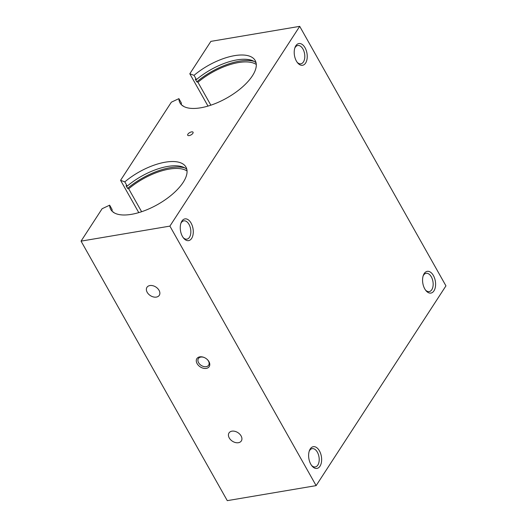 <?xml version="1.0" encoding="UTF-8"?>
<svg xmlns="http://www.w3.org/2000/svg" width="527" height="527" viewBox="0 0 527 527"><rect width="100%" height="100%" fill="white"/><g stroke="black" fill="none" stroke-linecap="round" stroke-linejoin="round"><path stroke-width="0.79" d="M238.421 442.706A7.345 5.092 -147 0 0 241.333 440.941A7.345 5.092 -147 0 0 237.947 432.667A7.345 5.092 -147 0 0 229.014 432.937A7.345 5.092 -147 0 0 230.589 439.716A7.345 5.092 -147 0 0 238.421 442.706M112.277 211.393A43.161 18.715 -29.4 0 1 112.053 209.436L109.656 205.181L102.113 208.725L81.053 241.135L227.282 500.65L316.128 485.624L445.947 285.865L299.718 26.35L210.872 41.376L189.806 73.787L208.007 106.085M81.053 241.135L169.898 226.109L316.128 485.624M206.281 368.393A7.345 5.092 -147 0 0 207.381 359.612A7.345 5.092 -147 0 0 204.021 357.425A7.345 5.092 -147 0 0 196.38 361.739A7.345 5.092 -147 0 0 206.281 368.393M156.367 297.09A7.345 5.092 -147 0 0 159.279 295.324A7.345 5.092 -147 0 0 155.893 287.05A7.345 5.092 -147 0 0 146.961 287.32A7.345 5.092 -147 0 0 148.535 294.099A7.345 5.092 -147 0 0 156.367 297.09M294.777 48.168A9.282 5.342 -99.6 0 1 297.775 45.506A9.282 5.342 -99.6 0 1 303.954 51.271A9.282 5.342 -99.6 0 1 303.427 61.942A9.282 5.342 -99.6 0 1 300.871 63.807A9.282 5.342 -99.6 0 1 297.162 62.278M305.601 63.069A11.021 6.344 -99.6 0 1 297.63 62.878A11.021 6.344 -99.6 0 1 295.015 47.443A11.021 6.344 -99.6 0 1 304.487 46.844A11.021 6.344 -99.6 0 1 305.601 63.069M180.82 223.507A9.282 5.342 -99.6 0 1 183.818 220.846A9.282 5.342 -99.6 0 1 190.003 226.617A9.282 5.342 -99.6 0 1 189.47 237.282A9.282 5.342 -99.6 0 1 186.914 239.146A9.282 5.342 -99.6 0 1 183.205 237.618M191.644 238.408A11.021 6.344 -99.6 0 1 183.673 238.224A11.021 6.344 -99.6 0 1 181.064 222.783A11.021 6.344 -99.6 0 1 190.53 222.183A11.021 6.344 -99.6 0 1 191.644 238.408M423.135 275.964A9.282 5.342 -99.6 0 1 426.132 273.302A9.282 5.342 -99.6 0 1 432.311 279.073A9.282 5.342 -99.6 0 1 431.784 289.738A9.282 5.342 -99.6 0 1 429.228 291.602A9.282 5.342 -99.6 0 1 425.52 290.074M433.958 290.864A11.021 6.344 -99.6 0 1 425.987 290.673A11.021 6.344 -99.6 0 1 423.372 275.239A11.021 6.344 -99.6 0 1 432.845 274.639A11.021 6.344 -99.6 0 1 433.958 290.864M309.178 451.303A9.282 5.342 -99.6 0 1 312.175 448.642A9.282 5.342 -99.6 0 1 318.361 454.412A9.282 5.342 -99.6 0 1 317.827 465.077A9.282 5.342 -99.6 0 1 315.271 466.942A9.282 5.342 -99.6 0 1 311.562 465.413M320.001 466.204A11.021 6.344 -99.6 0 1 312.03 466.02A11.021 6.344 -99.6 0 1 309.421 450.585A11.021 6.344 -99.6 0 1 318.888 449.979A11.021 6.344 -99.6 0 1 320.001 466.204M181.519 104.86A43.161 18.715 -29.4 0 1 181.295 102.897L178.897 98.641A43.161 18.715 -29.4 0 0 179.997 102.91A43.161 18.715 -29.4 0 0 226.788 98.029A43.161 18.715 -29.4 0 0 255.2 60.539A43.161 18.715 -29.4 0 0 194.041 75.341L189.806 73.787M256.076 62.845A43.161 18.715 -29.4 0 0 196.439 79.59L194.041 75.341M254.067 61.369A45.454 19.71 -29.4 0 0 196.788 81.837L195.286 79.169L196.439 79.59M256.293 64.478A43.161 18.715 -29.4 0 0 197.941 82.258L196.788 81.837M183.08 106.072L182.797 105.565M210.859 105.189L197.941 82.258M186.841 169.384A43.161 18.715 -29.4 0 0 127.198 186.13L124.8 181.874L120.571 180.326L138.772 212.625M109.656 205.181A43.161 18.715 -29.4 0 0 110.762 209.45A43.161 18.715 -29.4 0 0 157.547 204.568A43.161 18.715 -29.4 0 0 185.965 167.079A43.161 18.715 -29.4 0 0 124.8 181.874M184.832 167.902A45.454 19.71 -29.4 0 0 127.547 188.37L126.045 185.708L127.198 186.13M187.059 171.018A43.161 18.715 -29.4 0 0 128.7 188.798L127.547 188.37M113.285 212.229L113.555 212.098A43.161 18.715 -29.4 0 0 113.569 212.427M113.839 212.605L113.555 212.098M141.618 211.722L128.7 188.798M169.898 226.109L299.718 26.35M178.897 98.641L171.354 102.185L120.571 180.326M191.591 131.882A3.076 1.337 150.6 0 1 193.139 132.613A3.076 1.337 150.6 0 1 191.037 134.905A3.076 1.337 150.6 0 1 187.994 135.518A3.076 1.337 150.6 0 1 188.37 133.595A3.076 1.337 150.6 0 1 191.591 131.882M204.186 357.497A6.107 4.229 -147 0 0 198.402 358.551A6.107 4.229 -147 0 0 199.707 364.183A6.107 4.229 -147 0 0 206.222 366.667A6.107 4.229 -147 0 0 208.639 365.204A6.107 4.229 -147 0 0 207.249 359.486"/></g></svg>
